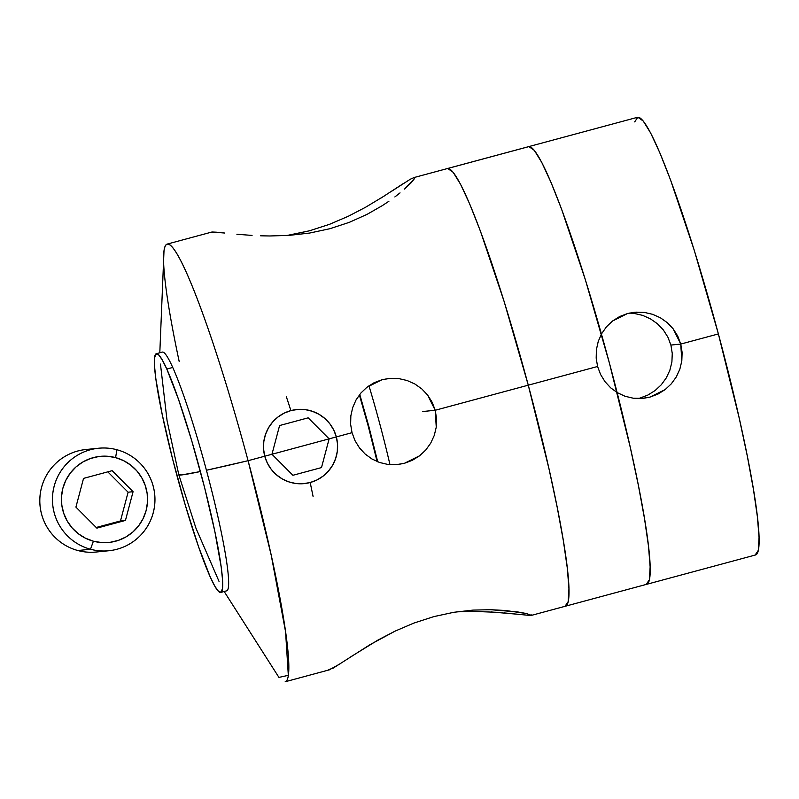 <?xml version="1.0" encoding="UTF-8"?>
<svg xmlns="http://www.w3.org/2000/svg" width="799" height="799" viewBox="0 0 799 799"><rect width="100%" height="100%" fill="white"/><g stroke="black" fill="none" stroke-linecap="round" stroke-linejoin="round"><path stroke-width="1.2" d="M447.72 168.489L528.908 146.607A226.646 21.723 -105.1 0 0 528.578 146.666L447.38 168.549A226.646 21.723 74.9 0 1 447.72 168.489A226.646 21.723 74.9 0 1 527.809 383.45A226.646 21.723 74.9 0 1 565.362 606.231L646.561 584.339A226.646 21.723 -105.1 0 0 609.008 361.567A226.646 21.723 -105.1 0 0 528.908 146.607L447.72 168.489L453.123 172.264L460.564 184.309L469.772 204.154L480.389 231.041L504.159 301.573L528.269 385.178L549.053 469.113L557.173 507.165L563.335 540.603L567.31 568.169L568.948 588.783L568.169 601.647L565.033 606.291M359.37 394.896A108.175 10.367 74.9 0 1 377.108 461.552L368.309 426.366L359.37 394.896M368.948 385.767A123.625 11.845 74.9 0 1 389.962 464.648M359.76 394.396L368.808 426.316L377.707 461.792M646.221 584.399L649.367 579.764L650.136 566.891L648.498 546.276L644.523 518.721L638.361 485.273L630.241 447.23L609.467 363.285L585.347 279.69L561.577 209.148L550.96 182.262L541.762 162.417L534.311 150.382L528.908 146.607M179.176 361.438A226.646 21.723 74.9 0 1 167.201 244.085A226.646 21.723 74.9 0 1 248.09 460.703L352.029 432.678L350.631 424.319L350.851 415.83L352.699 407.57L356.074 399.89L360.908 392.998L366.971 387.225L374.092 382.731L381.992 379.735L390.331 378.336L398.851 378.606L407.1 380.514L414.881 383.999L421.802 388.913L427.645 395.076L432.179 402.287L435.205 410.267L422.551 411.545L435.205 410.267L597.582 366.491L596.184 358.122L596.404 349.642L598.251 341.383L601.637 333.702L606.461 326.811L612.523 321.028L619.654 316.534L627.545 313.538L635.894 312.149L644.403 312.419L652.663 314.327L660.433 317.812L667.365 322.716L673.197 328.878L677.732 336.089L680.758 344.069L670.9 345.068L667.864 337.088L663.28 329.857L657.397 323.725L650.416 318.831L642.636 315.365L634.336 313.458L642.636 315.365L650.416 318.831L657.397 323.725L663.28 329.857L667.864 337.088L670.9 345.068L672.259 353.488L671.899 362.017L669.872 370.237L671.899 362.017L672.259 353.488L670.9 345.068L680.758 344.069L681.807 360.958L679.839 369.198L676.284 376.938L671.32 383.81L665.108 389.622L649.977 397.103L643.135 398.371L633.247 398.212L625.078 396.274L617.108 392.559M661.262 384.798L666.266 377.937L661.262 384.798L655.01 390.611L661.262 384.798M647.729 395.135L655.01 390.611L647.729 395.135L639.769 398.142L647.729 395.135M638.011 398.581L639.769 398.142M601.637 333.702L606.461 326.811L612.523 321.028L627.545 313.538L634.416 312.269L644.403 312.419L652.663 314.327L660.433 317.812L667.365 322.716L673.197 328.878L680.758 344.069L718.381 333.932L680.758 344.069L682.126 352.449L681.807 360.958L679.839 369.198L676.284 376.938L671.32 383.81L665.108 389.622L657.887 394.117L649.977 397.103L641.627 398.491L633.247 398.212L625.078 396.274L617.477 392.778L610.706 387.855L604.983 381.652L600.568 374.461L597.582 366.491L435.205 410.267L436.254 427.155L434.286 435.385L430.731 443.125L425.767 450.007L419.555 455.81L404.424 463.3L397.582 464.559L387.695 464.409L379.525 462.471L371.925 458.966L365.153 454.042L359.43 447.839L355.016 440.658L352.029 432.678L248.09 460.703L206.432 470.251A576.928 9.019 -15 0 0 248.09 460.703A226.646 21.723 -105.1 0 0 163.995 250.986L159.81 352.768M328.808 669.572L333.143 668.144L370.217 644.543L395.155 631.1L413.872 623.08L433.767 616.628L453.802 612.294L472.988 610.106L490.546 609.697L505.667 610.506L526.491 613.542L531.365 615.36L531.215 614.811L531.365 615.36L527.12 615.18L504.399 612.923M216.309 232.189L212.065 232.01L212.304 232.599L212.065 232.01L224.749 233.038L216.309 232.189M236.894 234.257L252.055 235.415L236.894 234.257M260.614 235.805L269.722 235.975L260.614 235.805M289.088 235.385L269.722 235.975L289.088 235.385L309.483 233.078L289.088 235.385M329.977 228.694L309.483 233.078L329.977 228.694L349.363 222.322L329.977 228.694M367.051 214.362L349.363 222.322L367.051 214.362L382.262 205.663L367.051 214.362M388.923 201.238L382.262 205.663L388.923 201.238M400.049 192.879L394.846 196.953L400.049 192.879M411.076 182.831L404.534 189.083L414.321 178.816L411.076 182.831M391.17 191.55L410.267 179.246L414.052 177.568L414.371 178.726L414.052 177.568L414.621 177.807M414.052 177.568L414.321 178.816L414.052 177.568M669.872 370.237L666.266 377.937M755.135 555.045L758.281 550.401L759.05 537.537L757.412 516.923L753.437 489.358L747.275 455.919L739.155 417.867L718.381 333.932A226.646 21.723 -105.1 0 0 637.492 117.303L413.662 177.648M286.731 235.535L309.523 230.781L329.408 224.359L348.224 216.299L365.413 207.35L384.938 195.585M181.613 474.936L178.816 474.786A576.928 9.019 -15 0 0 181.613 474.936A576.928 9.019 -15 0 0 200.399 471.54L181.613 474.936M224.159 591.5L278.931 677.402L288.319 675.335L285.573 631.789L271.231 555.265L248.09 460.703A226.646 21.723 74.9 0 1 285.183 681.757L329.767 669.732M531.645 615.32L755.474 554.985A226.646 21.723 -105.1 0 0 718.381 333.932L694.271 250.327L670.491 179.795L659.874 152.909L650.676 133.063L643.225 121.019L637.832 117.243L634.686 121.887M356.074 399.89L360.908 392.998L366.971 387.225L381.992 379.735L388.863 378.466L398.851 378.606L407.1 380.514L414.881 383.999L421.802 388.913L427.645 395.076L435.205 410.267L436.574 418.646L436.254 427.155L434.286 435.385L430.731 443.125L425.767 450.007L419.555 455.81L412.334 460.304L404.424 463.3L396.074 464.688L387.695 464.409L379.525 462.471L371.925 458.966L365.153 454.042L359.43 447.839M610.706 387.855L604.983 381.652M350.252 657.138L377.987 640.039L395.155 631.1L413.872 623.08L433.767 616.628L453.802 612.294L472.988 610.106L490.546 609.697L517.822 611.964L526.491 613.542L531.365 615.36M329.378 669.812L340.184 663.759M496.309 612.284L473.647 611.395L456.708 611.844M482.766 611.575L473.647 611.395M518.641 614.331L491.285 611.964M380.484 198.392L403.235 183.62M289.468 235.106L309.523 230.781M350.851 415.83L352.699 407.57M634.336 313.458L629.372 313.088M596.404 349.642L598.251 341.383M163.555 352.359A123.625 11.845 74.9 0 1 172.744 367.46A123.625 11.845 -105.1 0 0 162.307 352.099L156.364 353.697A123.625 11.845 74.9 0 1 166.811 369.058L172.744 367.46L166.811 369.058L162.087 359.61L158.382 354.526L155.835 353.997L154.547 358.052L154.567 366.511L155.885 379.076L162.197 414.411L172.524 458.676L185.288 505.138L198.542 546.716L210.277 577.078A123.625 11.845 74.9 0 1 168.939 444.244A123.625 11.845 74.9 0 1 156.364 353.697M210.277 577.078L215.001 586.516L218.706 591.6L221.243 592.129L222.531 588.084L222.522 579.615L221.193 567.06L214.881 531.715L204.564 487.45L191.8 440.998L178.537 399.42L166.811 369.058A123.625 11.845 74.9 0 1 208.139 501.892A123.625 11.845 74.9 0 1 220.714 592.429A123.625 11.845 74.9 0 1 210.277 577.078M220.714 592.429L226.656 590.831A123.625 11.845 -105.1 0 0 214.082 500.294A123.625 11.845 -105.1 0 0 172.744 367.46A123.625 11.845 74.9 0 1 212.714 494.671A123.625 11.845 74.9 0 1 227.615 589.982M313.078 496.389L310.182 482.526A37.233 37.064 -95.8 0 1 264.759 456.209A37.233 37.064 -95.8 0 1 290.906 410.596L284.114 413.173L277.942 417.028L272.649 422.022L268.424 427.954L265.428 434.606L263.79 441.717L263.56 449.008L264.759 456.209L267.325 463.04L271.171 469.233L276.144 474.566L282.047 478.811L288.669 481.827L295.75 483.475L303.011 483.715L310.182 482.526L316.973 479.949L323.136 476.094L328.439 471.1L332.664 465.168L335.65 458.516L337.288 451.415L337.518 444.114L336.329 436.913L333.762 430.082L329.917 423.889L324.943 418.566L319.031 414.311L312.409 411.305L305.338 409.647L298.077 409.408L290.906 410.596A37.233 37.064 -95.8 0 1 336.329 436.913A37.233 37.064 -95.8 0 1 310.182 482.526M329.128 438.861L321.498 467.585L292.913 475.285L271.96 454.271L279.59 425.537L308.164 417.837L329.128 438.861L321.498 467.585L292.913 475.285L271.96 454.271L279.59 425.537L308.164 417.837L329.128 438.861M286.412 396.893L290.906 410.596M102.522 550.98A51.516 51.266 -95.8 0 1 77.853 550.531L90.487 549.243A51.516 51.266 -95.8 0 1 98.517 448.239A51.516 51.266 -95.8 0 1 116.904 449.737L115.595 457.617A43.266 43.066 -95.8 0 1 146.107 510.591A43.266 43.066 -95.8 0 1 93.403 541.203L90.487 549.243A51.516 51.266 84.2 0 0 153.238 512.808A51.516 51.266 84.2 0 0 116.904 449.737A51.516 51.266 -95.8 0 1 108.884 550.741A51.516 51.266 -95.8 0 1 90.487 549.243L77.853 550.531A51.516 51.266 84.2 0 0 96.24 552.019L108.884 550.741M115.595 457.617L123.495 460.604L130.666 465.078L136.839 470.871L141.763 477.762L145.258 485.492L147.186 493.752L147.475 502.231L146.107 510.591L143.141 518.531L138.696 525.742L132.934 531.934L126.072 536.878L118.392 540.374L110.172 542.301L101.733 542.581L93.403 541.203L85.493 538.216L78.322 533.742L72.15 527.949L67.226 521.058L63.73 513.328L61.803 505.068L61.513 496.588L62.881 488.219L65.848 480.279L70.292 473.078L76.055 466.886L82.916 461.942L90.607 458.446L98.826 456.519L107.256 456.229L115.595 457.617L116.904 449.737A51.516 51.266 84.2 0 0 54.162 486.172A51.516 51.266 84.2 0 0 90.487 549.243L93.403 541.203A43.266 43.066 -95.8 0 1 62.881 488.219A43.266 43.066 -95.8 0 1 115.595 457.617M96.869 528.139L125.453 520.429L133.073 491.705L112.12 470.681L83.535 478.391L75.915 507.115L96.869 528.139L75.915 507.115L83.535 478.391L112.12 470.681L133.073 491.705L128.1 492.204L107.805 471.849L128.1 492.204L133.073 491.705L125.453 520.429L120.479 520.938L128.1 492.204L120.479 520.938L125.453 520.429L96.869 528.139M98.517 448.239L85.873 449.517A51.516 51.266 84.2 0 0 77.853 550.531A51.516 51.266 -95.8 0 1 92.235 449.278M96.21 527.48L120.479 520.938L96.21 527.48M167.201 244.085L211.785 232.06M160.459 364.074L167.081 420.753L178.816 474.786L195.965 528.229L219.036 581.402"/></g></svg>
